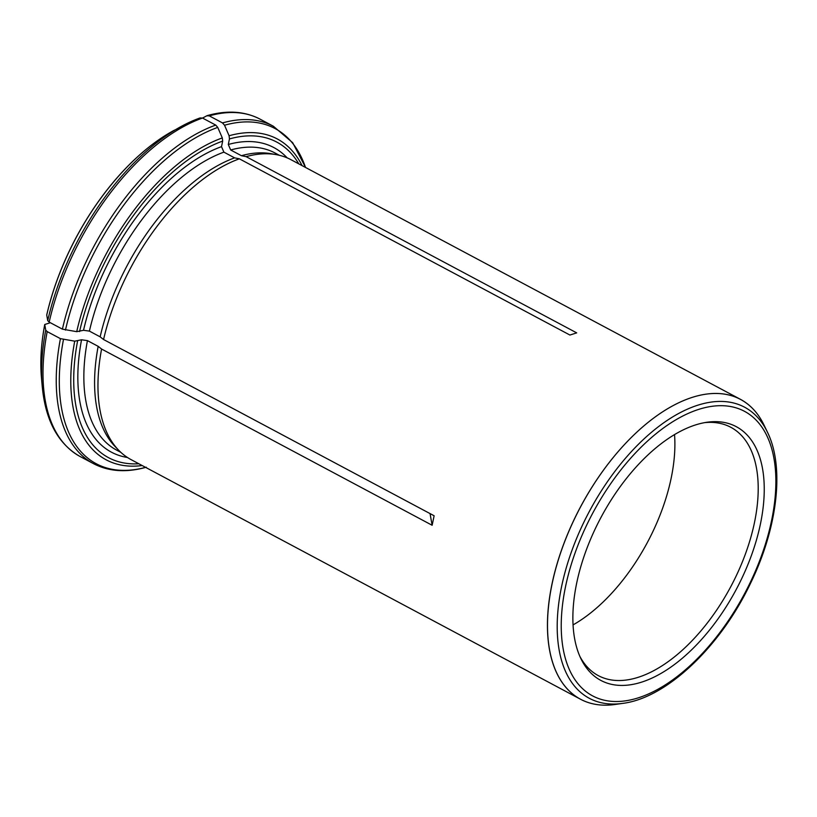 <?xml version="1.0" encoding="UTF-8"?>
<svg xmlns="http://www.w3.org/2000/svg" width="817" height="817" viewBox="0 0 817 817"><rect width="100%" height="100%" fill="white"/><g stroke="black" fill="none" stroke-linecap="round" stroke-linejoin="round"><path stroke-width="1.23" d="M41.003 370.898A180.557 96.212 -61.9 0 1 40.85 362.176A180.557 96.212 -61.9 0 1 44.741 324.502L45.742 330.15L47.192 331.6L60.427 338.647L74.725 341.169L81.537 339.79L87.429 340.618L98.163 346.337A168.353 89.707 118.1 0 0 115.146 446.593L118.72 450.279A169.946 90.554 118.1 0 0 131.057 459.614L580.54 699.25A169.946 90.554 -61.9 0 1 551.067 588.669A169.946 90.554 -61.9 0 1 552.006 583.93A169.946 90.554 -61.9 0 1 740.437 399.329A169.946 90.554 -61.9 0 1 763.272 423.563A169.946 90.554 -61.9 0 1 763.66 424.34M50.327 322.715L44.741 324.502M47.723 320.642A189.942 101.216 -61.9 0 1 181.119 126.502A189.942 101.216 -61.9 0 1 200.032 117.954L202.504 118.036L215.739 125.093A191.188 101.88 118.1 0 0 62.409 329.149L49.173 322.092L47.723 320.642L46.722 314.994A180.557 96.212 -61.9 0 1 159.785 139.094A180.557 96.212 -61.9 0 1 167.107 134.356M614.251 704.591A169.946 90.554 -61.9 0 1 613.393 704.693A169.946 90.554 -61.9 0 1 580.54 699.25M98.163 346.337L101.584 349.033L432.142 525.27L434.123 515.762L103.565 339.525A169.946 90.554 118.1 0 1 239.361 158.815L569.919 335.041L576.7 332.876L246.142 156.65A169.946 90.554 118.1 0 1 276.33 154.648A169.946 90.554 118.1 0 1 290.964 159.693L740.437 399.329M101.584 349.033A169.946 90.554 118.1 0 0 118.72 450.279M276.33 154.648L271.285 153.739A168.353 89.707 118.1 0 0 241.403 155.7L246.142 156.65M202.545 118.056L206.813 115.789L209.285 115.871L222.52 122.928L224.532 125.236L229.087 135.755L229.454 138.931L228.29 144.486L230.67 149.981L241.403 155.7M206.813 115.789L207.273 115.606C227.187 110.019 244.804 111.214 260.133 119.18L273.368 126.237A191.188 101.88 118.1 0 0 222.52 122.928M215.739 125.093L217.751 127.401L222.306 137.92L222.673 141.096L221.509 146.651L223.889 152.146L234.622 157.865L239.361 158.815M234.622 157.865A168.353 89.707 118.1 0 0 100.144 336.839L103.565 339.525M62.409 329.149L76.716 331.671L83.528 330.293L89.41 331.11L100.144 336.839M200.032 117.954L173.613 130.597A180.751 96.314 -61.9 0 0 46.732 315.107M576.731 582.889A143.802 76.624 118.1 0 0 580.918 658.676A143.802 76.624 118.1 0 0 736.148 589.629A143.802 76.624 118.1 0 0 706.971 422.256A143.802 76.624 118.1 0 0 576.731 582.889M674.536 434.562A140.738 74.99 -61.9 0 1 671.125 478.374A140.738 74.99 -61.9 0 1 573.064 624.893M579.896 656.449A140.738 74.99 118.1 0 0 598.35 675.649A140.738 74.99 118.1 0 0 730.735 586.739A140.738 74.99 118.1 0 0 730.776 427.271A140.738 74.99 118.1 0 0 704.55 422.655M432.142 525.27L430.038 513.587M279.302 155.271L275.043 153.004A168.353 89.707 118.1 0 0 230.67 149.981M287.186 157.885A172.601 91.974 118.1 0 0 228.29 144.486M298.756 163.849A178.8 95.283 118.1 0 0 229.454 138.931M209.285 115.871A191.188 101.88 -61.9 0 1 260.133 119.18M305.507 167.444A189.942 101.216 118.1 0 0 224.532 125.236M302.065 165.606A181.813 96.886 118.1 0 0 229.087 135.755M40.85 362.176L41.504 378.394A180.751 96.314 -61.9 0 1 44.751 324.615M87.429 340.618A168.353 89.707 118.1 0 0 116.637 450.116L120.896 452.383M81.537 339.79A172.601 91.974 118.1 0 0 127.452 457.489M77.574 341.057A178.8 95.283 118.1 0 0 138.859 463.77M41.504 378.394L42.28 386.901C45.599 420.908 58.252 444.142 80.24 456.591A191.188 101.88 -61.9 0 1 47.192 331.6M60.427 338.647A191.188 101.88 118.1 0 0 93.475 463.647C108.804 471.613 126.421 472.808 146.325 467.222M42.28 386.901A189.942 101.216 -61.9 0 1 45.742 330.15M63.46 339.596A189.942 101.216 118.1 0 0 145.6 467.365M74.725 341.169A181.813 96.886 118.1 0 0 142.168 465.537M223.889 152.146A168.353 89.707 118.1 0 0 89.41 331.11M221.509 146.651A172.601 91.974 118.1 0 0 83.528 330.293M222.673 141.096A178.8 95.283 118.1 0 0 79.566 331.559M49.173 322.092A191.188 101.88 -61.9 0 1 202.504 118.036M217.751 127.401A189.942 101.216 118.1 0 0 65.452 330.099M222.306 137.92A181.813 96.886 118.1 0 0 76.716 331.671M767.439 432.162A164.952 87.899 118.1 0 0 659.911 425.575A164.952 87.899 118.1 0 0 561.636 586.361A164.952 87.899 118.1 0 0 622.85 703.366C666.682 697.881 720.39 646.768 750.455 583.45C777.59 527.956 784.8 467.099 767.439 432.162L764.048 425.136A169.905 90.534 118.1 0 0 653.294 418.345A169.905 90.534 118.1 0 0 552.078 583.951A169.905 90.534 118.1 0 0 615.119 704.468L613.393 704.693M565.568 586.453A161.276 85.938 118.1 0 0 693.909 662.056A161.276 85.938 118.1 0 0 746.105 412.217A161.276 85.938 118.1 0 0 565.568 586.453M273.368 126.237L292.67 142.689L305.578 167.485M80.24 456.591L93.475 463.647M159.785 139.094L173.613 130.597M764.048 425.136L763.272 423.563M622.85 703.366L615.119 704.468"/></g></svg>
